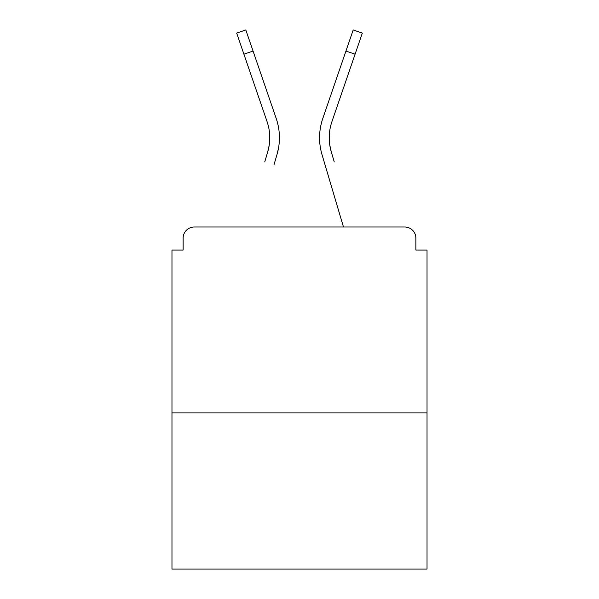 <?xml version="1.0" encoding="UTF-8"?>
<svg xmlns="http://www.w3.org/2000/svg" width="599" height="599" viewBox="0 0 599 599"><rect width="100%" height="100%" fill="white"/><g stroke="black" fill="none" stroke-linecap="round" stroke-linejoin="round"><path stroke-width="0.9" d="M415.871 250.053L415.871 238.155L415.871 250.053L427.027 250.053L427.027 569.05L171.973 569.05L171.973 250.053L183.129 250.053L183.129 238.155L183.129 250.053M427.027 412.898L171.973 412.898M415.871 238.155A11.156 11.156 0 0 0 404.714 226.999L194.286 226.999A11.156 11.156 0 0 0 183.129 238.155M404.714 226.999L357.498 226.999L404.714 226.999M241.502 226.999L194.286 226.999L241.502 226.999M269.168 145.392L267.701 151.936L269.168 145.392M253.055 51.05L243.913 54.187L236.665 33.087L245.807 29.95L276.199 118.452A59.488 59.488 0 0 1 276.97 154.684L274.013 164.665M264.743 161.917L267.701 151.936A49.822 49.822 0 0 0 267.057 121.59A49.822 49.822 0 0 1 269.76 137.77A49.822 49.822 0 0 0 267.057 121.59A49.822 49.822 0 0 1 269.76 137.77A49.822 49.822 0 0 0 267.057 121.59A49.822 49.822 0 0 1 269.76 137.77A49.822 49.822 0 0 0 267.057 121.59A49.822 49.822 0 0 1 269.76 137.77A49.822 49.822 0 0 0 267.057 121.59A49.822 49.822 0 0 1 269.76 137.77M329.832 145.392L331.299 151.936L329.832 145.392M322.03 154.684L343.474 226.999L322.03 154.684A59.488 59.488 0 0 1 322.801 118.452L353.193 29.95L362.335 33.087L331.943 121.59A49.822 49.822 0 0 0 331.299 151.936L334.257 161.917M331.943 121.59A49.822 49.822 0 0 0 329.24 137.77A49.822 49.822 0 0 1 331.943 121.59A49.822 49.822 0 0 0 329.24 137.77A49.822 49.822 0 0 1 331.943 121.59A49.822 49.822 0 0 0 329.24 137.77A49.822 49.822 0 0 1 331.943 121.59A49.822 49.822 0 0 0 329.24 137.77A49.822 49.822 0 0 1 331.943 121.59A49.822 49.822 0 0 0 329.24 137.77A49.822 49.822 0 0 1 331.943 121.59A49.822 49.822 0 0 0 329.24 137.77A49.822 49.822 0 0 1 331.943 121.59A49.822 49.822 0 0 0 329.24 137.77A49.822 49.822 0 0 1 331.943 121.59A49.822 49.822 0 0 0 329.24 137.77A49.822 49.822 0 0 1 331.943 121.59A49.822 49.822 0 0 0 329.24 137.77A49.822 49.822 0 0 1 331.943 121.59A49.822 49.822 0 0 0 329.24 137.77A49.822 49.822 0 0 1 331.943 121.59A49.822 49.822 0 0 0 329.24 137.77A49.822 49.822 0 0 1 331.943 121.59A49.822 49.822 0 0 0 329.24 137.77A49.822 49.822 0 0 1 331.943 121.59A49.822 49.822 0 0 0 329.24 137.77A49.822 49.822 0 0 1 331.943 121.59A49.822 49.822 0 0 0 329.24 137.77A49.822 49.822 0 0 1 331.943 121.59A49.822 49.822 0 0 0 329.24 137.77A49.822 49.822 0 0 1 331.943 121.59A49.822 49.822 0 0 0 329.24 137.77A49.822 49.822 0 0 1 331.943 121.59A49.822 49.822 0 0 0 329.24 137.77A49.822 49.822 0 0 1 331.943 121.59A49.822 49.822 0 0 0 329.24 137.77A49.822 49.822 0 0 1 331.943 121.59A49.822 49.822 0 0 0 329.24 137.77A49.822 49.822 0 0 1 331.943 121.59A49.822 49.822 0 0 0 329.24 137.77A49.822 49.822 0 0 1 331.943 121.59A49.822 49.822 0 0 0 329.24 137.77A49.822 49.822 0 0 1 331.943 121.59A49.822 49.822 0 0 0 329.24 137.77A49.822 49.822 0 0 1 331.943 121.59A49.822 49.822 0 0 0 329.24 137.77A49.822 49.822 0 0 1 331.943 121.59A49.822 49.822 0 0 0 329.24 137.77A49.822 49.822 0 0 1 331.943 121.59A49.822 49.822 0 0 0 329.24 137.77M276.199 118.452L265.851 88.323M243.913 54.187L267.057 121.59M276.97 154.684L278.513 148.155M322.801 118.452L333.149 88.323M355.087 54.187L345.945 51.05"/></g></svg>
